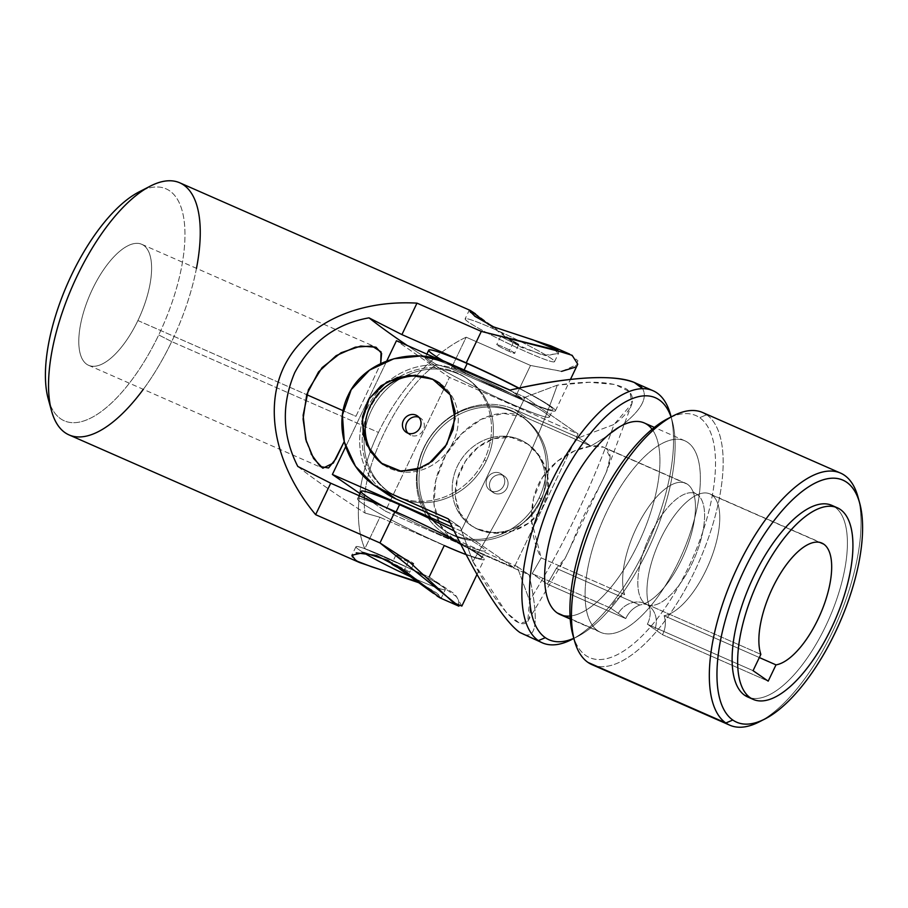 <?xml version="1.0" encoding="UTF-8"?>
<svg xmlns="http://www.w3.org/2000/svg" width="908" height="908" viewBox="0 0 908 908"><rect width="100%" height="100%" fill="white"/><g stroke="black" fill="none" stroke-linecap="round" stroke-linejoin="round"><path stroke-width="0.68" stroke-dasharray="4.54 3.41" d="M417.68 579.917A49.565 3.598 -154.4 0 0 440.834 585.501A49.565 3.598 -154.4 0 0 378.466 554.096A49.565 3.598 -154.4 0 0 363.336 552.552A49.565 3.598 25.6 0 1 355.959 546.707A49.565 3.598 25.6 0 1 402.21 564.878A49.565 3.598 25.6 0 1 445.351 589.542A49.565 3.598 25.6 0 1 417.68 579.917A49.565 3.598 25.6 0 1 415.921 579.134A49.565 3.598 -154.4 0 0 417.68 579.917L417.68 579.917M397.738 565.979A9.909 0.715 25.6 0 1 408.816 571.677A9.909 0.715 25.6 0 1 405.047 570.905A9.909 0.715 -154.4 0 0 409.599 572.403A9.909 0.715 -154.4 0 0 397.738 565.979M69.019 434.898A137.675 56.659 113.7 0 0 171.691 341.601A137.675 56.659 113.7 0 0 179.773 182.803M561.519 371.372L530.51 365.459L466.179 337.197C433.037 352.61 398.646 389.952 378.466 432.446L171.691 341.601L378.466 432.446C357.979 474.85 352.633 520.432 364.823 548.738L429.155 577L458.324 598.031L458.892 606.181M569.622 354.075L577.953 360.76L574.798 367.354M474.521 315.995L470.435 312.352M488.992 324.769L515.892 344.359L543.495 355.391L558.352 353.575L550.952 345.869M359.534 562.529L351.771 556.763L356.197 552.836M440.278 597.997L438.371 594.411L421.482 583.64L436.612 592.924L441.265 598.077L445.351 589.542M492.794 328.48A49.565 3.598 25.6 0 1 554.152 361.906A49.565 3.598 25.6 0 1 482.523 330.433A49.565 3.598 25.6 0 1 492.794 328.48A49.565 3.598 -154.4 0 0 465.123 318.856A49.565 3.598 -154.4 0 0 508.264 343.519A49.565 3.598 -154.4 0 0 554.516 361.69A49.565 3.598 -154.4 0 0 492.794 328.48L493.566 326.88L492.794 328.48M513.224 342.634A9.909 0.715 -154.4 0 0 515.279 342.248A9.909 0.715 -154.4 0 0 500.955 335.949A9.909 0.715 -154.4 0 0 513.224 342.634A9.909 0.715 25.6 0 1 500.887 335.994A9.909 0.715 25.6 0 1 510.137 339.626A9.909 0.715 25.6 0 1 518.763 344.563A9.909 0.715 25.6 0 1 513.224 342.634L509.07 351.305A9.909 0.715 -154.4 0 0 514.609 353.223A9.909 0.715 -154.4 0 0 505.983 348.297A9.909 0.715 -154.4 0 0 496.733 344.665A9.909 0.715 -154.4 0 0 509.07 351.305L513.224 342.634M436.305 364.471L451.106 368.671L515.426 396.932A71.584 5.198 -154.4 0 0 555.412 410.813A71.584 5.198 -154.4 0 0 518.933 388.091A71.584 5.198 25.6 0 1 555.401 410.836A71.584 5.198 25.6 0 1 515.426 396.932L451.106 368.671L436.305 364.471A843.816 61.233 25.6 0 1 407.272 345.483A843.816 61.233 -154.4 0 0 436.305 364.471C398.362 390.168 357.956 474.101 365.118 513.065C357.956 474.101 398.362 390.168 436.305 364.471M297.79 466.44A843.816 61.233 -154.4 0 0 365.118 513.065A843.816 61.233 25.6 0 1 297.79 466.44M355.947 416.318L380.702 363.609L355.947 416.318L343.099 410.677L355.947 416.318M311.047 453.83L306.461 441.98M461.854 606.079L455.067 594.275L429.155 577L364.823 548.738L379.907 517.265L444.239 545.526L379.907 517.265L365.118 513.065L379.907 517.265L364.823 548.738C352.633 520.432 357.979 474.85 378.466 432.446C398.646 389.952 433.037 352.61 466.179 337.197L451.106 368.671L466.179 337.197L530.51 365.459L515.426 396.932L530.51 365.459L561.893 371.338L577.749 364.187M429.155 577L444.239 545.526A71.584 5.198 -154.4 0 0 484.202 559.43A71.584 5.198 -154.4 0 0 460.345 543.404A71.584 5.198 25.6 0 1 466.156 554.64M48.203 398.816A126.655 52.119 113.7 0 0 158.718 334.939A126.655 52.119 113.7 0 0 144.542 189.443A126.655 52.119 -66.3 0 1 158.718 334.939L171.691 341.601A137.675 56.659 -66.3 0 1 143.316 389.339M196.48 268.337A137.675 56.659 -66.3 0 1 171.691 341.601L158.718 334.939A126.655 52.119 -66.3 0 1 50.088 404.457M137.903 320.535A66.08 27.195 113.7 0 0 128.516 245.478A66.08 27.195 113.7 0 0 79.189 348.422A66.08 27.195 113.7 0 0 137.903 320.535A66.08 27.195 -66.3 0 1 88.621 365.311A66.08 27.195 -66.3 0 1 90.301 293.874A66.08 27.195 -66.3 0 1 141.784 244.309A66.08 27.195 -66.3 0 1 137.903 320.535L306.677 394.674L137.903 320.535M557.887 350.238L558.613 353.155L546.264 355.766L521.147 347.321L475.44 313.816M470.231 310.411L469.209 310.332L465.123 318.856M509.07 351.305A9.909 0.715 25.6 0 1 496.801 344.62A9.909 0.715 25.6 0 1 511.136 350.908A9.909 0.715 25.6 0 1 509.07 351.305M437.066 596.057L433.547 593.446M408.214 561.814A9.909 0.715 25.6 0 1 395.865 555.174A9.909 0.715 25.6 0 1 405.116 558.806A9.909 0.715 25.6 0 1 413.753 563.743A9.909 0.715 25.6 0 1 408.214 561.814L404.162 570.281L408.214 561.814A9.909 0.715 -154.4 0 0 410.268 561.428A9.909 0.715 -154.4 0 0 395.945 555.129A9.909 0.715 -154.4 0 0 408.214 561.814M514.019 567.67L385.355 511.147L449.437 377.41L578.09 433.933L514.019 567.67L461.048 530.987L525.119 397.25L438.28 359.103L525.119 397.25L578.09 433.933L449.437 377.41L396.456 340.727L449.437 377.41L385.355 511.147L514.019 567.67L578.09 433.933L525.119 397.25L461.048 530.987L452.275 527.139L461.048 530.987L514.019 567.67M539.159 497.777A68.838 62.538 -55.3 0 0 478.698 406.307A68.838 62.538 -55.3 0 0 427.316 513.542A68.838 62.538 -55.3 0 0 539.159 497.777A68.838 62.538 124.7 0 1 442.536 529.137A68.838 62.538 124.7 0 1 430.313 436.941A68.838 62.538 124.7 0 1 520.92 415.943A68.838 62.538 124.7 0 1 539.159 497.777L541.054 499.082A68.838 62.538 -55.3 0 0 522.804 417.26A68.838 62.538 -55.3 0 0 432.208 438.246A68.838 62.538 -55.3 0 0 444.432 530.442A68.838 62.538 -55.3 0 0 541.054 499.082L539.159 497.777M386.717 361.066L345.71 446.645L386.717 361.066M486.189 461.094A68.838 62.538 124.7 0 1 374.346 476.859A68.838 62.538 124.7 0 1 425.727 369.624A68.838 62.538 124.7 0 1 486.189 461.094A68.838 62.538 -55.3 0 0 467.938 379.272A68.838 62.538 -55.3 0 0 377.342 400.258A68.838 62.538 -55.3 0 0 389.566 492.454A68.838 62.538 -55.3 0 0 486.189 461.094L484.305 459.789A68.838 62.538 -55.3 0 0 423.832 368.308A68.838 62.538 -55.3 0 0 372.45 475.554A68.838 62.538 -55.3 0 0 484.305 459.789A68.838 62.538 124.7 0 1 387.671 491.137A68.838 62.538 124.7 0 1 375.447 398.941A68.838 62.538 124.7 0 1 466.054 377.955A68.838 62.538 124.7 0 1 484.305 459.789L486.189 461.094M360.033 493.611L385.355 511.147L360.033 493.611M361.123 491.33A68.838 4.994 -154.4 0 0 421.04 525.573A68.838 4.994 -154.4 0 0 485.281 550.816A68.838 4.994 -154.4 0 0 454.159 531.01A68.838 4.994 25.6 0 1 460.197 543.132M458.722 542.519A68.838 4.994 25.6 0 1 383.21 506.267M463.625 370.952A68.838 4.994 -154.4 0 0 449.358 373.665A68.838 4.994 -154.4 0 0 548.841 417.374A68.838 4.994 -154.4 0 0 463.625 370.952A68.838 4.994 25.6 0 1 549.351 417.078A68.838 4.994 25.6 0 1 485.122 391.836A68.838 4.994 25.6 0 1 425.194 357.593A68.838 4.994 25.6 0 1 463.625 370.952L464.124 369.931L463.625 370.952M428.758 350.159A68.838 4.994 -154.4 0 0 488.674 384.402A68.838 4.994 -154.4 0 0 552.915 409.644A68.838 4.994 -154.4 0 0 518.604 388.17A68.838 4.994 25.6 0 1 539.636 406.557A68.838 4.994 25.6 0 1 443.32 360.851M395.99 512.123A68.838 4.994 25.6 0 1 481.717 558.238A68.838 4.994 25.6 0 1 417.487 533.007A68.838 4.994 25.6 0 1 357.559 498.753A68.838 4.994 25.6 0 1 395.99 512.123L395.99 512.123A68.838 4.994 -154.4 0 0 381.723 514.836A68.838 4.994 -154.4 0 0 481.206 558.545A68.838 4.994 -154.4 0 0 395.99 512.123M541.054 499.082A68.838 62.538 124.7 0 1 429.212 514.859A68.838 62.538 124.7 0 1 480.593 407.613A68.838 62.538 124.7 0 1 541.054 499.082M648.948 605.227A66.08 27.195 -66.3 0 1 664.554 531.123A66.08 27.195 -66.3 0 1 709.942 493.918A66.08 27.195 -66.3 0 1 711.849 494.985A66.08 27.195 -66.3 0 1 710.555 559.861A66.08 27.195 -66.3 0 1 664.089 615.703C666.177 621.991 665.655 628.336 662.5 634.715L768.191 681.148L662.5 634.715L647.359 624.227C650.514 617.894 651.047 611.561 648.948 605.227L760.859 654.384L648.948 605.227C651.047 611.561 650.514 617.894 647.359 624.227L654.85 629.437A22.03 20.01 -55.3 0 0 648.153 605.273A22.03 20.01 -55.3 0 0 645.1 603.57A60.575 24.925 -66.3 0 1 649.379 536.855A60.575 24.925 -66.3 0 1 695.573 493.623A60.575 24.925 -66.3 0 1 694.03 559.112A60.575 24.925 -66.3 0 1 646.848 604.546A60.575 24.925 -66.3 0 1 645.1 603.57A22.03 20.01 124.7 0 1 648.153 605.273A22.03 20.01 124.7 0 1 654.85 629.437L662.5 634.715C665.655 628.336 666.177 621.991 664.089 615.703A66.08 27.195 113.7 0 0 710.555 559.861A66.08 27.195 113.7 0 0 711.849 494.985A66.08 27.195 113.7 0 0 697.832 494.565A66.08 27.195 113.7 0 0 658.606 543.188A66.08 27.195 113.7 0 0 648.948 605.227L649.492 606.533L646.848 604.546A60.575 24.925 113.7 0 0 694.03 559.112A60.575 24.925 113.7 0 0 695.573 493.623A60.575 24.925 113.7 0 0 649.379 536.855A60.575 24.925 113.7 0 0 645.1 603.57A60.575 24.925 113.7 0 0 646.848 604.546L643.59 603.933L644.589 603.593A66.08 27.195 -66.3 0 1 639.765 605.023A66.08 27.195 113.7 0 0 686.244 549.181A66.08 27.195 113.7 0 0 687.526 484.305A66.08 27.195 113.7 0 0 685.631 483.238A66.08 27.195 113.7 0 0 640.231 520.443A66.08 27.195 113.7 0 0 624.636 594.536L541.191 557.875L531.577 520.908L533.461 498.515L542.462 477.415L557.455 461.173L574.9 450.743L591.324 446.055L603.729 447.258L687.526 484.305L605.715 448.359C617.417 456.236 603.616 478.573 588.679 506.255C573.311 534.789 566.535 564.481 556.32 568.363L639.765 605.023L556.32 568.363A878.876 798.472 124.7 0 1 547.297 584.094L625.76 618.575C628.722 612.151 633.398 607.634 639.765 605.023C633.398 607.634 628.722 612.151 625.76 618.575L547.297 584.094A878.876 798.472 -55.3 0 0 556.32 568.363L565.082 558.352L606.476 471.876L610.074 457.519L605.715 448.359C595.273 440.845 562.438 449.948 543.926 475.281C524.665 501.205 531.135 539.976 541.191 557.875L624.636 594.536C618.269 597.146 613.592 601.652 610.619 608.088L532.156 573.618A878.876 798.472 -55.3 0 0 541.191 557.875A878.876 798.472 124.7 0 1 532.156 573.618L547.297 584.094L532.156 573.618L610.619 608.088L625.76 618.575L610.619 608.088C613.592 601.652 618.269 597.146 624.636 594.536A66.08 27.195 -66.3 0 1 641.491 518.196A66.08 27.195 -66.3 0 1 687.526 484.305A66.08 27.195 -66.3 0 1 693.349 492.601A66.08 27.195 -66.3 0 1 683.951 554.674A66.08 27.195 -66.3 0 1 644.589 603.593M711.849 494.985L819.788 542.405L711.849 494.985M477.392 528.91A49.565 45.025 124.7 0 1 473.613 446.305A49.565 45.025 124.7 0 1 545.243 477.778A49.565 45.025 124.7 0 1 477.392 528.91A49.565 45.025 -55.3 0 0 538.092 506.312A49.565 45.025 -55.3 0 0 526.969 443.581A49.565 45.025 -55.3 0 0 461.729 458.699A49.565 45.025 -55.3 0 0 470.537 525.074A49.565 45.025 -55.3 0 0 477.392 528.91L478.005 529.33C499.99 539.545 532.883 529.432 543.892 505.132C555.934 481.319 543.188 449.505 520.704 440.164C498.583 429.915 472.421 444.602 461.162 468.812C449.381 492.715 455.43 519.944 478.005 529.33L471.252 525.573L460.072 513.236L455.396 497.051L457.36 478.891L465.429 461.253L478.255 447.042L494.1 438.587L511.272 437.384L527.684 444.08L539.976 456.713L547.183 473.352L547.989 491.625L541.849 508.923L529.5 522.599L513.043 530.919L494.974 533.189L477.392 528.91M494.485 493.248A9.909 9.001 -55.3 0 0 508.049 483.022A9.909 9.001 -55.3 0 0 493.725 476.723A9.909 9.001 -55.3 0 0 494.485 493.248A9.909 9.001 124.7 0 1 493.112 492.476A9.909 9.001 124.7 0 1 491.353 479.208A9.909 9.001 124.7 0 1 504.394 476.178A9.909 9.001 124.7 0 1 506.619 488.731A9.909 9.001 124.7 0 1 494.485 493.248L491.171 490.956A9.909 9.001 -55.3 0 0 503.304 486.438A9.909 9.001 -55.3 0 0 501.08 473.885A9.909 9.001 -55.3 0 0 488.039 476.916A9.909 9.001 -55.3 0 0 489.798 490.184A9.909 9.001 -55.3 0 0 491.171 490.956L494.485 493.248M671.114 416.954A137.675 56.659 -66.3 0 1 649.56 539.568A137.675 56.659 -66.3 0 1 573.833 638.392M523.541 634.579C537.025 639.164 538.875 619.245 529.114 574.832L464.783 546.571C432.094 532.621 425.977 495.938 442.752 460.81C459.686 425.591 493.997 403.152 526.492 417.782L590.824 446.044C632.865 421.312 650.117 402.199 642.592 388.692C650.117 402.199 632.865 421.312 590.824 446.044L526.492 417.782L503.35 413.333L481.251 419.28L461.491 433.899L445.635 455.214L435.931 479.901L433.956 503.985L440.232 524.949L455.112 541.191L464.783 546.571L529.114 574.832C539.636 623.194 536.594 642.433 519.978 632.535M428.394 464.136L422.277 467.563M383.153 464.567A49.565 45.025 -55.3 0 0 448.745 449.698A49.565 45.025 -55.3 0 0 439.586 383.074A49.565 45.025 124.7 0 1 439.937 383.324A49.565 45.025 124.7 0 1 448.745 449.698A49.565 45.025 124.7 0 1 383.516 464.817A49.565 45.025 124.7 0 1 383.153 464.567M647.359 624.227L753.061 670.671L647.359 624.227M380.339 488.856A71.584 65.035 124.7 0 1 372.155 399.35A71.584 65.035 124.7 0 1 457.711 370.158L445.692 361.838L457.711 370.158L522.043 398.419L510.024 390.099L522.043 398.419L557.274 385.162A843.816 766.613 124.7 0 1 472.83 561.428L460.345 527.207L450.152 522.724L460.345 527.207L448.325 518.877L460.345 527.207L472.83 561.428C488.969 591.426 503.282 611.334 515.767 621.14C527.207 628.007 531.816 621.208 529.58 600.721L517.095 566.501L452.763 538.24A71.584 65.035 124.7 0 1 442.866 532.712A71.584 65.035 124.7 0 1 426.794 442.094A71.584 65.035 124.7 0 1 514.473 409.463L578.805 437.724L614.035 424.467A843.816 766.613 124.7 0 1 529.58 600.721L527.718 621.39L519.535 623.274L506.233 612.287L472.83 561.428A843.816 766.613 -55.3 0 0 557.274 385.162L589.303 382.302L614.886 384.436L629.902 391.859L631.979 403.595L614.035 424.467C633.012 409.883 637.337 398.169 627.019 389.328C613.604 381.587 590.359 380.202 557.274 385.162L522.043 398.419L457.711 370.158A71.584 65.035 -55.3 0 0 370.044 402.789A71.584 65.035 -55.3 0 0 386.104 493.407M747.681 696.958A104.636 43.062 113.7 0 0 829.186 618.484A104.636 43.062 113.7 0 0 831.853 505.37M834.497 506.823A104.636 43.062 -66.3 0 1 829.186 618.484A104.636 43.062 -66.3 0 1 750.541 697.934M759.179 721.905A137.675 56.659 113.7 0 0 837.04 621.935A137.675 56.659 113.7 0 0 858.003 496.971M858.786 500.138A137.675 56.659 -66.3 0 1 837.04 621.935A137.675 56.659 -66.3 0 1 762.05 720.339M591.937 664.633A137.675 56.659 113.7 0 0 696.935 566.376A137.675 56.659 113.7 0 0 706.64 414.752A137.675 56.659 113.7 0 0 702.69 412.538M572.8 634.658A132.171 54.389 113.7 0 0 676.267 590.382A132.171 54.389 113.7 0 0 699.671 417.691A132.171 54.389 113.7 0 0 667.664 418.724M706.64 414.752L699.671 417.691L706.64 414.752A137.675 56.659 -66.3 0 1 694.609 571.336A137.675 56.659 -66.3 0 1 587.987 662.42M670.433 417.385A132.171 54.389 -66.3 0 1 699.671 417.691A132.171 54.389 -66.3 0 1 677.572 588.112A132.171 54.389 -66.3 0 1 573.697 637.598M597.634 630.674A104.636 43.062 113.7 0 0 696.391 511.068A104.636 43.062 113.7 0 0 634.136 467.949A104.636 43.062 113.7 0 0 597.634 630.674A104.636 43.062 -66.3 0 1 605.012 515.449A104.636 43.062 -66.3 0 1 684.802 440.777A104.636 43.062 -66.3 0 1 682.146 553.88A104.636 43.062 -66.3 0 1 600.631 632.365A104.636 43.062 -66.3 0 1 597.634 630.674L570.179 618.62L597.634 630.674M560.202 614.591A104.636 43.062 113.7 0 0 641.706 536.117A104.636 43.062 113.7 0 0 644.374 423.003M573.811 638.313A132.171 54.389 113.7 0 0 652.08 540.68A132.171 54.389 113.7 0 0 671.046 416.988A132.171 54.389 -66.3 0 1 672.204 420.71A132.171 54.389 -66.3 0 1 652.08 540.68A132.171 54.389 -66.3 0 1 577.329 636.644A132.171 54.389 -66.3 0 1 573.811 638.313M652.092 429.268A104.636 43.062 -66.3 0 1 641.706 536.117A104.636 43.062 -66.3 0 1 570.031 616.044M571.699 639.538A137.675 56.659 113.7 0 0 649.56 539.568A137.675 56.659 113.7 0 0 670.513 414.604M517.095 566.501L529.114 574.832L517.095 566.501L529.58 600.721A843.816 766.613 -55.3 0 0 614.035 424.467L578.805 437.724L590.824 446.044L578.805 437.724L514.473 409.463L526.492 417.782L514.473 409.463A71.584 65.035 -55.3 0 0 423.877 447.61A71.584 65.035 -55.3 0 0 452.763 538.24L464.783 546.571L452.763 538.24L517.095 566.501M664.089 615.703L759.349 657.551L664.089 615.703M645.1 603.57A22.03 20.01 -55.3 0 0 618.269 613.365A22.03 20.01 124.7 0 1 645.1 603.57M407.454 432.98L410.768 435.272A9.909 9.001 124.7 0 1 409.394 434.512A9.909 9.001 124.7 0 1 407.885 433.161A9.909 9.001 -55.3 0 0 410.768 435.272L407.454 432.98M418.883 417.271A9.909 9.001 124.7 0 1 420.676 418.213A9.909 9.001 124.7 0 1 422.901 430.755A9.909 9.001 124.7 0 1 410.768 435.272A9.909 9.001 -55.3 0 0 423.412 429.768A9.909 9.001 -55.3 0 0 418.883 417.271M491.171 490.956A9.909 9.001 124.7 0 1 490.411 474.43A9.909 9.001 124.7 0 1 504.746 480.729A9.909 9.001 124.7 0 1 491.171 490.956M88.621 365.311L322.851 468.222M141.784 244.309L376.014 347.219M555.401 410.836L570.474 379.385M477.006 574.446L484.202 559.43M554.516 361.69L558.613 353.155M500.887 335.994L496.733 344.665M518.763 344.563L514.609 353.223M355.959 546.707L351.873 555.242M395.865 555.174L391.723 563.845M413.753 563.743L409.599 572.403M549.351 417.078L552.915 409.644M425.194 357.593L426.874 354.086M481.717 558.238L485.281 550.816M357.559 498.753L359.046 495.654M387.671 491.137L389.566 492.454M466.054 377.955L467.938 379.272M442.536 529.137L444.432 530.442M520.92 415.943L522.804 417.26M693.349 492.601L692.929 491.637L695.573 493.623L698.831 494.224L697.832 494.565M709.942 493.918L821.854 543.086M603.729 447.258L685.631 483.238M527.718 621.39L565.082 558.352M631.968 403.595L606.476 471.876M684.802 440.777L654.384 427.407M600.631 632.365L570.213 618.995M672.204 420.71L671.16 416.931M577.329 636.644L573.879 638.415M442.866 532.712L455.112 541.191M439.937 383.324L439.234 382.824M383.516 464.817L382.801 464.329M417.374 415.921L420.676 418.213M406.08 432.219L409.394 434.512M526.969 443.581L527.684 444.08M470.537 525.074L471.252 525.573M501.08 473.885L504.394 476.178M489.798 490.184L493.112 492.476"/><path stroke-width="1.36" d="M363.336 552.552A49.565 3.598 -154.4 0 0 415.921 579.134A49.565 3.598 25.6 0 1 363.336 552.552M404.06 570.485A9.909 0.715 25.6 0 1 392.29 564.424A9.909 0.715 25.6 0 1 397.738 565.979A9.909 0.715 -154.4 0 0 391.723 563.845A9.909 0.715 -154.4 0 0 404.06 570.485A9.909 0.715 -154.4 0 0 405.047 570.905A9.909 0.715 25.6 0 1 404.06 570.485L404.06 570.485M470.435 312.352L470.287 310.434L179.773 182.803A137.675 56.659 113.7 0 0 72.526 286.054A137.675 56.659 113.7 0 0 69.019 434.898L359.534 562.529L421.482 583.64L416.92 581.517L417.464 580.371L416.92 581.517L371.622 566.796L355.993 560.769L351.873 555.242L363.688 552.586L387.898 560.327L433.547 593.446M356.197 552.836L376.502 555.458L403.651 569.929L440.198 597.963L458.892 606.181L379.964 542.939L315.632 514.677C275.964 466.928 263.615 409.485 283.875 366.946C304.328 324.508 356.095 299.697 416.988 303.136L481.319 331.397L569.645 354.086L550.952 345.869L493.566 326.88L474.521 315.995M574.798 367.354L561.519 371.372M470.287 310.434L488.992 324.769M570.474 379.385L577.749 364.187L572.142 355.3L548.67 348.139L481.319 331.397L466.247 362.871A71.584 5.198 25.6 0 1 518.933 388.091A71.584 5.198 -154.4 0 0 466.247 362.871L401.915 334.609L368.989 317.845A843.816 61.233 -154.4 0 0 407.272 345.483A843.816 61.233 25.6 0 1 368.989 317.845C335.835 323.781 311.069 342.055 294.703 372.689C281.253 404.639 282.286 435.897 297.79 466.44L330.716 483.204L395.048 511.465A71.584 5.198 25.6 0 1 460.345 543.404A71.584 5.198 -154.4 0 0 395.048 511.465L379.964 542.939L409.587 562.086L453.546 602.73L461.854 606.079L477.006 574.446M306.461 441.98L303.068 419.042L306.802 394.299L318.538 371.894L336.108 355.686L355.414 347.14L372.03 346.039L381.054 351.873L380.702 363.609L381.598 353.416L376.014 347.219L360.726 346.061L341.056 352.758L322.079 367.638L308.414 389.77L303.124 415.285L305.769 439.472L313.578 458.472L322.851 468.222L333.315 463.069L344.223 441.572L335.915 458.778L328.56 467.983L320.206 466.553L311.047 453.83M466.156 554.64A71.584 5.198 25.6 0 1 444.239 545.526L429.155 577M50.088 404.457A126.655 52.119 -66.3 0 1 67.487 283.841A126.655 52.119 -66.3 0 1 144.542 189.443A126.655 52.119 113.7 0 0 139.117 191.872A126.655 52.119 113.7 0 0 67.487 283.841A126.655 52.119 113.7 0 0 48.203 398.816L51.563 411.018A137.675 56.659 -66.3 0 1 72.526 286.054A137.675 56.659 -66.3 0 1 150.376 186.095A137.675 56.659 -66.3 0 1 196.48 268.337M143.316 389.339A137.675 56.659 -66.3 0 1 51.563 411.018M306.677 394.674L343.099 410.677L306.677 394.674M416.988 303.136L401.915 334.609L466.247 362.871L481.319 331.397L416.988 303.136C356.095 299.697 304.328 324.508 283.875 366.946C263.615 409.485 275.964 466.928 315.632 514.677L379.964 542.939L395.048 511.465L330.716 483.204L315.632 514.677L330.716 483.204L297.79 466.44C282.286 435.897 281.253 404.639 294.703 372.689C311.069 342.055 335.835 323.781 368.989 317.845L401.915 334.609L416.988 303.136M469.209 310.332L475.032 316.393L493.566 326.88L533.041 339.876L557.887 350.238M475.44 313.816L470.231 310.411M441.265 598.077L440.278 597.997M440.198 597.963L437.066 596.057M332.385 474.464L452.275 527.139L332.385 474.464L360.033 493.611L332.385 474.464L345.71 446.645L332.385 474.464M438.28 359.103L396.456 340.727L386.717 361.066L396.456 340.727L438.28 359.103M383.21 506.267A68.838 4.994 25.6 0 1 399.554 504.689A68.838 4.994 25.6 0 1 454.159 531.01A68.838 4.994 -154.4 0 0 399.554 504.689A68.838 4.994 -154.4 0 0 361.123 491.33L359.046 495.654M460.197 543.132A68.838 4.994 25.6 0 1 458.722 542.519M443.32 360.851A68.838 4.994 25.6 0 1 467.189 363.529A68.838 4.994 25.6 0 1 518.604 388.17A68.838 4.994 -154.4 0 0 467.189 363.529A68.838 4.994 -154.4 0 0 428.758 350.159L426.874 354.086M464.124 369.931L467.189 363.529L464.124 369.931M396.092 511.93L399.554 504.689L396.092 511.93M819.788 542.405L823.76 544.153A66.08 27.195 113.7 0 0 821.854 543.086A66.08 27.195 113.7 0 0 776.465 580.291A66.08 27.195 113.7 0 0 760.859 654.384A66.08 27.195 -66.3 0 1 777.713 578.044A66.08 27.195 -66.3 0 1 823.76 544.153A66.08 27.195 -66.3 0 1 822.466 609.03A66.08 27.195 -66.3 0 1 776 664.872L768.191 681.148L753.061 670.671L768.191 681.148L776 664.872A66.08 27.195 113.7 0 0 822.466 609.03A66.08 27.195 113.7 0 0 823.76 544.153L819.788 542.405M573.833 638.392A137.675 56.659 -66.3 0 1 542.314 642.83A137.675 56.659 -66.3 0 1 538.353 640.617A137.675 56.659 -66.3 0 1 548.069 488.992A137.675 56.659 -66.3 0 1 653.068 390.735A137.675 56.659 -66.3 0 1 671.114 416.954M519.978 632.535C503.895 621.674 475.803 577.113 448.325 518.877L383.993 490.615L373.858 484.929L355.505 466.292L344.302 441.89L342.418 415.013L351.203 389.668L369.522 370.135L393.879 358.762L420.62 356.004L445.692 361.838L510.024 390.099C578.952 373.983 632.649 373.415 642.592 388.692L634.283 382.484C611.947 374.005 570.519 376.548 510.024 390.099L445.692 361.838C413.288 347.185 364.539 359.75 348.252 395.105C330.807 430.097 351.18 476.564 383.993 490.615L448.325 518.877C475.803 577.113 503.895 621.674 519.978 632.535L542.314 642.83M422.277 467.563L401.245 471.286L380.997 463.001L366.628 444.75L362.042 421.312L369.25 398.476L386.831 381.984L409.86 375.254L432.469 379.067L450.277 394.912L455.067 418.633L446.793 444.33L428.394 464.136M433.082 379.487A49.565 45.025 -55.3 0 0 372.507 401.881A49.565 45.025 -55.3 0 0 383.153 464.567A49.565 45.025 124.7 0 1 372.507 401.881A49.565 45.025 124.7 0 1 433.082 379.487A49.565 45.025 124.7 0 1 439.586 383.074A49.565 45.025 -55.3 0 0 433.082 379.487L415.512 375.208L397.443 377.49L380.974 385.798L368.625 399.475L362.485 416.772L363.302 435.057L370.509 451.696L382.801 464.329L399.202 471.014L416.386 469.811L432.219 461.355L445.056 447.145L453.126 429.507L455.078 411.347L450.413 395.162L439.234 382.824L433.082 379.487M407.454 432.98A9.909 9.001 124.7 0 1 406.705 416.466A9.909 9.001 124.7 0 1 421.028 422.753A9.909 9.001 124.7 0 1 407.454 432.98A9.909 9.001 -55.3 0 0 419.598 428.462A9.909 9.001 -55.3 0 0 417.374 415.921A9.909 9.001 -55.3 0 0 404.321 418.94A9.909 9.001 -55.3 0 0 406.08 432.219A9.909 9.001 -55.3 0 0 407.454 432.98M837.358 507.799L831.853 505.37A104.636 43.062 113.7 0 0 752.051 580.042A104.636 43.062 113.7 0 0 744.673 695.278L750.19 697.696A104.636 43.062 113.7 0 0 848.957 578.09A104.636 43.062 113.7 0 0 786.691 534.982A104.636 43.062 113.7 0 0 750.19 697.696A104.636 43.062 -66.3 0 1 757.567 582.471A104.636 43.062 -66.3 0 1 837.358 507.799A104.636 43.062 -66.3 0 1 834.702 620.913A104.636 43.062 -66.3 0 1 753.186 699.387A104.636 43.062 -66.3 0 1 750.19 697.696L744.673 695.278A104.636 43.062 113.7 0 0 747.681 696.958L753.186 699.387M753.061 670.671L760.859 654.384L753.061 670.671M859.683 503.077L858.003 496.971A137.675 56.659 113.7 0 0 750.224 543.097A137.675 56.659 113.7 0 0 725.844 722.984L732.801 720.044A132.171 54.389 113.7 0 0 857.561 568.953A132.171 54.389 113.7 0 0 778.916 514.495A132.171 54.389 113.7 0 0 732.801 720.044A132.171 54.389 -66.3 0 1 756.216 547.354A132.171 54.389 -66.3 0 1 859.683 503.077A132.171 54.389 -66.3 0 1 839.56 623.047A132.171 54.389 -66.3 0 1 764.808 719.011A132.171 54.389 -66.3 0 1 732.801 720.044L725.844 722.984A137.675 56.659 113.7 0 0 759.179 721.905L764.808 719.011M750.541 697.934A104.636 43.062 -66.3 0 1 744.673 695.278A104.636 43.062 -66.3 0 1 753.595 576.739A104.636 43.062 -66.3 0 1 834.497 506.823M762.05 720.339A137.675 56.659 -66.3 0 1 729.794 725.197A137.675 56.659 -66.3 0 1 725.844 722.984A137.675 56.659 -66.3 0 1 735.548 571.359A137.675 56.659 -66.3 0 1 840.547 473.102A137.675 56.659 -66.3 0 1 858.786 500.138M840.547 473.102L702.69 412.538A137.675 56.659 113.7 0 0 597.691 510.795A137.675 56.659 113.7 0 0 587.987 662.42L725.844 722.984L587.987 662.42A137.675 56.659 113.7 0 0 591.937 664.633L729.794 725.197M673.305 415.83L667.664 418.724A132.171 54.389 113.7 0 0 592.924 514.688A132.171 54.389 113.7 0 0 572.8 634.658L574.48 640.764A137.675 56.659 -66.3 0 1 595.444 515.801A137.675 56.659 -66.3 0 1 673.305 415.83A137.675 56.659 -66.3 0 1 706.64 414.752M587.987 662.42A137.675 56.659 -66.3 0 1 574.48 640.764M573.697 637.598A132.171 54.389 -66.3 0 1 592.924 514.688A132.171 54.389 -66.3 0 1 670.433 417.385M654.384 427.407L644.374 423.003A104.636 43.062 113.7 0 0 564.572 497.675A104.636 43.062 113.7 0 0 557.194 612.911L570.179 618.62L557.194 612.911A104.636 43.062 113.7 0 0 560.202 614.591L570.213 618.995M671.16 416.931L670.513 414.604A137.675 56.659 113.7 0 0 562.744 460.731A137.675 56.659 113.7 0 0 538.353 640.617L545.322 637.677A132.171 54.389 113.7 0 0 573.811 638.313A132.171 54.389 -66.3 0 1 545.322 637.677A132.171 54.389 -66.3 0 1 567.069 467.881A132.171 54.389 -66.3 0 1 671.046 416.988A132.171 54.389 113.7 0 0 567.069 467.881A132.171 54.389 113.7 0 0 545.322 637.677L538.353 640.617A137.675 56.659 113.7 0 0 571.699 639.538L573.879 638.415M570.031 616.044A104.636 43.062 -66.3 0 1 557.194 612.911A104.636 43.062 -66.3 0 1 569.691 487.165A104.636 43.062 -66.3 0 1 652.092 429.268M383.993 490.615L396.013 498.946L450.152 522.724L396.013 498.946L383.993 490.615M373.858 484.929L386.104 493.407A71.584 65.035 -55.3 0 0 396.013 498.946A71.584 65.035 124.7 0 1 380.339 488.856M759.349 657.551L776 664.872L759.349 657.551M407.885 433.161A9.909 9.001 124.7 0 1 407.635 421.233A9.909 9.001 124.7 0 1 418.883 417.271A9.909 9.001 -55.3 0 0 407.635 421.233A9.909 9.001 -55.3 0 0 407.885 433.161M139.117 191.872L150.376 186.095M653.068 390.735L634.283 382.484M439.937 383.324L439.234 382.824"/></g></svg>
